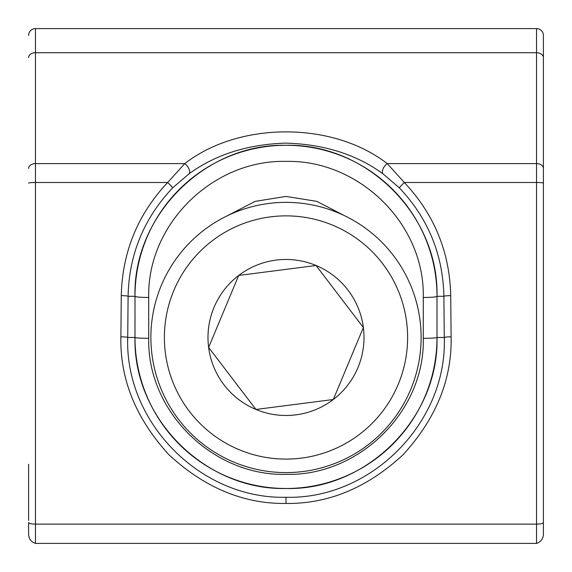 <?xml version="1.0" encoding="UTF-8"?>
<svg xmlns="http://www.w3.org/2000/svg" width="572" height="572" viewBox="0 0 572 572"><rect width="100%" height="100%" fill="white"/><g stroke="black" fill="none" stroke-linecap="round" stroke-linejoin="round"><path stroke-width="0.86" d="M28.6 520.448L28.6 464.235M28.6 35.464A6.864 6.864 0 0 1 35.464 28.6L536.536 28.6A6.864 6.864 0 0 1 543.4 35.464L543.4 532.968C543.593 538.281 541.305 541.763 536.536 543.4L536.536 182.489L404.311 182.489C434.227 214.278 449.699 251.995 450.736 295.638L451.108 336.822C452.073 379.186 436.136 418.432 403.281 454.554C367.467 487.73 328.371 504.025 286 503.446C243.629 504.025 204.533 487.73 168.719 454.554C135.864 418.432 119.927 379.186 120.892 336.822L121.264 295.638C122.301 251.995 137.773 214.278 167.689 182.489L184.785 163.606A6.864 3.432 54.8 0 1 189.032 173.824L172.63 187.873C143.837 218.44 128.993 254.583 128.099 296.296L134.992 296.296A151.008 151.008 0 0 1 286 145.288A151.008 151.008 0 0 1 437.008 296.296L437.008 337.48A151.008 151.008 0 0 1 286 488.488A151.008 151.008 0 0 1 134.992 337.48L134.992 296.296C132.954 215.737 204.94 143.4 285.878 145.288C367.002 143.393 438.931 215.415 437.008 296.296L443.901 296.296C442.935 254.411 428.092 218.268 399.37 187.873L382.968 173.824C356.513 154.504 324.188 144.273 286 143.122C247.955 144.237 215.63 154.469 189.032 173.824M172.63 187.873A6.864 0.472 -135.9 0 0 167.689 182.489L35.464 182.489L35.464 543.4C30.695 541.763 28.407 538.281 28.6 532.968L28.6 522.608C29.036 523.53 31.324 524.038 35.464 524.138L536.536 524.138C540.676 524.038 542.964 523.53 543.4 522.608L543.4 35.464M121.264 295.638A6.864 0.658 -179.5 0 1 128.099 296.296L127.728 337.48C124.739 422.515 200.558 499.356 286 497.275C371.457 499.513 447.426 422.086 444.272 337.48L437.008 337.48C439.139 418.111 366.645 490.604 286 488.488C205.262 490.469 132.997 418.368 134.992 337.48A13.728 0.808 180 0 0 148.72 338.288C146.961 411.661 213.134 476.262 286.093 474.36C358.909 476.283 425.16 411.354 423.28 338.288L423.28 297.469C424.96 224.145 359.23 159.652 285.886 161.397C212.691 159.667 146.947 224.438 148.72 297.469L148.72 338.288M35.464 28.6L35.464 163.606L184.785 163.606C239.175 121.3 332.825 121.3 387.215 163.606L404.311 182.489A6.864 0.472 135.9 0 0 399.37 187.873M35.464 543.4L536.536 543.4M227.47 215.694L255.162 201.373L285.993 196.418L316.831 201.373L344.53 215.694M543.4 183.147A6.864 0.658 180 0 0 536.536 182.489L536.536 163.606L387.215 163.606A6.864 3.432 125.2 0 0 382.968 173.824M189.296 411.218A121.607 121.607 0 0 0 359.738 434.184A121.607 121.607 0 0 0 382.704 263.742A121.607 121.607 0 0 0 212.262 240.776A121.607 121.607 0 0 0 189.296 411.218M393.443 255.548A135.121 135.121 0 0 1 367.932 444.923A135.121 135.121 0 0 1 178.557 419.412A135.121 135.121 0 0 1 204.068 230.037A135.121 135.121 0 0 1 393.443 255.548M223.967 384.784A78.014 78.014 0 0 0 363.37 327.534A78.014 78.014 0 0 0 238.696 275.447A78.014 78.014 0 0 0 223.967 384.784M232.275 378.442L255.927 409.459L333.304 399.513L363.37 327.534L316.073 265.501L238.696 275.447L208.63 347.426L232.275 378.442M362.519 329.579L363.37 327.534L316.073 265.501L238.696 275.447L237.845 277.492M208.63 347.426L255.927 409.459M286 503.446L286 497.275M134.992 337.48L127.728 337.48A6.864 0.658 -179.5 0 0 120.892 336.822M28.6 57.579A6.864 4.855 0 0 1 35.464 52.724L536.536 52.724L536.536 28.6M543.4 168.461A6.864 4.855 180 0 0 536.536 163.606L536.536 52.724A6.864 4.855 0 0 1 543.4 57.579M28.6 168.461A6.864 4.855 0 0 1 35.464 163.606L35.464 182.489A6.864 0.658 0 0 0 28.6 183.147M451.108 336.822A6.864 0.658 -0.5 0 0 444.272 337.48L443.901 296.296A6.864 0.658 179.5 0 1 450.736 295.638M423.28 297.469A13.728 1.173 180 0 0 437.008 296.296M437.008 337.48A13.728 0.808 0 0 1 423.28 338.288M148.72 297.469A13.728 1.173 -0 0 1 134.992 296.296"/></g></svg>

